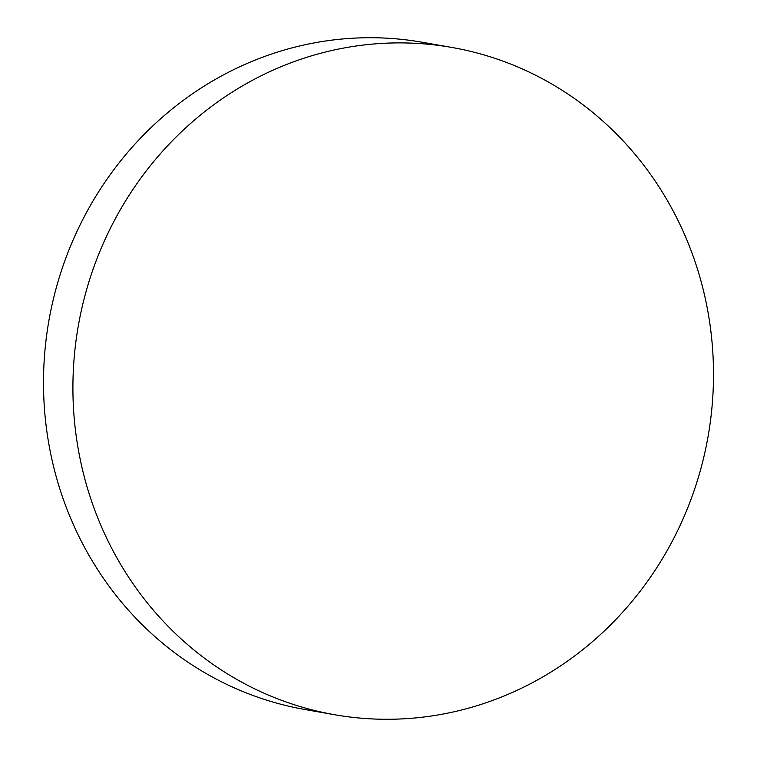 <?xml version="1.0" encoding="UTF-8"?>
<svg xmlns="http://www.w3.org/2000/svg" width="757" height="757" viewBox="0 0 757 757"><rect width="100%" height="100%" fill="white"/><g stroke="black" fill="none" stroke-linecap="round" stroke-linejoin="round"><path stroke-width="1.14" d="M456.764 711.164A338.748 319.709 100 0 0 713.491 371.772A338.748 319.709 100 0 0 451.872 47.454A338.748 319.709 100 0 0 329.636 51.012A338.748 319.709 100 0 0 72.918 390.394A338.748 319.709 100 0 0 334.537 714.712A338.748 319.709 100 0 0 456.764 711.164M451.872 47.454L422.463 42.288A338.748 319.709 100 0 0 300.236 45.836A338.748 319.709 100 0 0 43.509 385.228A338.748 319.709 100 0 0 305.128 709.546L334.537 714.712"/></g></svg>
